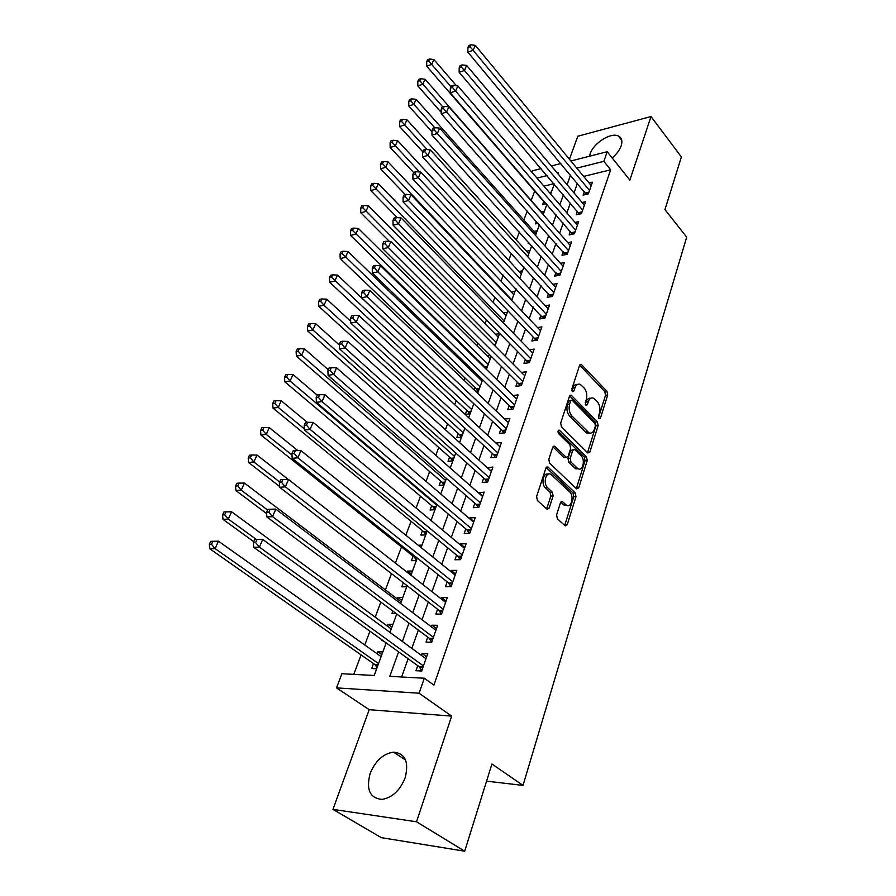 <?xml version="1.0" encoding="UTF-8"?>
<svg xmlns="http://www.w3.org/2000/svg" width="896" height="896" viewBox="0 0 896 896"><rect width="100%" height="100%" fill="white"/><g stroke="black" fill="none" stroke-linecap="round" stroke-linejoin="round"><path stroke-width="1.34" d="M598.976 418.757L600.443 418.219L607.678 395.002L606.984 391.384L581.202 364.314L579.589 365.366L571.894 388.83L572.746 391.686L573.933 390.925L574.941 387.867C576.128 384.72 577.898 383.578 580.261 384.406L584.013 387.811C586.645 391.115 587.406 395.046 586.309 399.616L585.334 402.662L585.838 405.25L587.328 404.723L588.302 401.677C589.467 398.518 591.214 397.365 593.544 398.194L597.173 401.498C599.749 404.746 600.499 408.632 599.435 413.168L598.483 416.203L598.976 418.757M405.182 777.706C409.08 761.802 405.171 753.278 393.456 752.147C383.186 753.682 375.413 760.794 370.138 773.472C365.904 789.656 369.925 798.302 382.2 799.4C392.437 797.563 400.086 790.328 405.182 777.706M612.17 157.92C616.627 154.157 619.629 150.136 621.174 145.869C622.686 140.974 621.734 137.67 618.318 135.979C610.826 132.115 593.477 143.192 590.128 153.843L589.49 156.229M556.595 514.942L557.346 518.75L565.242 525.941L567.224 524.709L575.982 496.642L575.243 492.901L547.87 466.973L545.899 468.149L536.592 496.574L537.365 500.45L547.131 509.354L549.181 508.133L553.09 495.947L552.328 492.128L547.691 487.805C542.819 483.683 545.866 471.139 550.928 474.342L569.666 491.893C574.392 495.925 571.424 508.379 566.462 505.165L562.408 501.592L560.448 502.802L556.595 514.942M464.71 851.2L381.293 837.648L332.954 809.368L416.528 821.778L464.71 851.2L491.915 764.008L523.018 785.411L686.694 237.138L664.944 209.63L681.386 156.946L651 116.547L629.866 180.096L607.208 151.704L603.848 161.347L610.658 169.803L433.933 685.138L424.278 678.227L419.07 693.213L336.526 687.87L341.891 673.714L374.203 675.483L386.154 642.891M416.528 821.778L451.651 716.117L419.07 693.213M587.742 452.906L589.882 452.054L598.147 425.578L597.43 421.926L571.178 395.17L569.464 396.267L560.683 423.046L561.434 426.821L587.742 452.906M587.227 460.589L578.726 487.85L576.531 488.79L549.573 463.086L548.822 459.256L552.709 447.373L554.602 446.219L566.317 457.419L568.176 456.254L570.651 448.515L569.912 444.763L558.6 433.642C557.614 431.581 557.872 430.427 559.373 430.192L586.499 456.893L587.227 460.589L585.021 460.768L576.498 487.984L578.726 487.85M651 116.547L577.797 136.237L569.442 159.23M377.115 653.766L377.866 651.75L381.864 654.595M373.498 663.589L371.694 668.494L376.678 668.752M387.33 626.069L387.979 624.299L391.91 627.189M382.178 640.024L381.931 640.707L383.186 640.741M397.32 598.942L397.88 597.419L401.744 600.354M392.851 611.072L391.966 613.48L396.155 613.536M407.142 572.264L407.579 571.077L411.387 574.056M403.29 582.747L401.789 586.813L406.717 586.79M413.078 556.17L411.41 560.694L416.315 560.582M422.475 530.667L420.84 535.091L425.734 534.901M431.693 505.658L430.091 509.992L434.963 509.734M440.72 481.141L439.152 485.397L444.002 485.061M449.579 457.106L448.045 461.272L452.872 460.869M458.259 433.518L456.758 437.618L461.563 437.136M466.782 410.39L465.304 414.411L470.098 413.874M475.149 387.699L474.275 390.074M483.347 365.434L483.09 366.128M528.707 242.312L528.248 243.566L529.592 243.286M536.413 221.402L535.494 223.899L538.104 223.317M584.338 191.688L583.139 195.104L588.336 193.894L592.424 182.202L589.086 182.997M577.427 211.344L576.206 214.816L581.437 213.651L585.592 201.757L582.142 202.541M570.394 231.358L569.15 234.898L574.403 233.778L578.637 221.659L575.064 222.443M563.237 251.731L561.971 255.338L567.246 254.274L571.558 241.931L567.84 242.704M555.934 272.485L554.646 276.147L559.955 275.15L564.346 262.573L560.482 263.334M548.509 293.619L547.198 297.36L552.53 296.408L556.998 283.606L552.978 284.346M540.938 315.157L539.594 318.965L544.958 318.08L549.517 305.032L545.328 305.749M533.221 337.098L531.854 340.984L537.242 340.155L541.89 326.861L537.522 327.555M525.358 359.464L523.97 363.418L529.379 362.667L534.117 349.115L529.558 349.787M517.35 382.267L515.928 386.299L521.36 385.616L526.187 371.795L521.427 372.434M509.174 405.507L507.73 409.629L513.195 409.002L518.112 394.912L513.117 395.517M500.842 429.218L499.363 433.406L504.851 432.869L509.88 418.499L504.638 419.059M492.341 453.387L490.84 457.666L496.35 457.206L501.48 442.546L495.97 443.061L499.99 446.79M483.672 478.05L482.138 482.418L487.682 482.037L492.901 467.074L487.301 467.723M474.824 503.216L473.256 507.674L478.822 507.371L484.165 492.106L478.464 492.878M465.797 528.898L464.195 533.445L469.795 533.243L475.238 517.653L469.661 517.922L469.437 518.56M456.579 555.117L454.955 559.765L460.566 559.642L466.122 543.738L460.522 543.906L460.219 544.779M447.171 581.885L445.502 586.622L451.147 586.6L456.826 570.36L451.192 570.438L450.811 571.547M437.562 609.224L435.859 614.062L441.526 614.141L447.328 597.542L441.672 597.531L441.202 598.886M427.75 637.134L426.014 642.085L431.704 642.264L437.629 625.318L431.95 625.195L431.379 626.819M610.658 169.803L583.643 176.411M577.394 183.366L574 192.886M570.382 203.056L566.877 212.912M563.248 223.104L559.608 233.307M555.968 243.522L552.216 254.072M548.565 264.32L544.678 275.24M541.027 285.499L536.995 296.811M533.344 307.082L529.166 318.797M525.504 329.078L521.192 341.197M517.518 351.512L513.061 364.045M509.387 374.371L504.762 387.341M501.088 397.678L496.306 411.107M492.621 421.445L487.67 435.344M483.986 445.693L478.867 460.074M475.171 470.434L469.874 485.318M466.189 495.69L460.701 511.09M457.016 521.461L451.338 537.387M447.642 547.77L441.773 564.256M438.077 574.627L432.006 591.696M428.31 602.067L422.016 619.73M418.331 630.101L411.813 648.39M408.128 658.739L401.632 676.984M417.726 665.661L415.946 670.723L421.658 671.003L427.717 653.688L422.016 653.464L421.344 655.346M534.8 190.792L531.194 200.446M527.229 211.019L523.846 220.069M519.389 231.974L516.365 240.061M511.392 253.344L508.738 260.411M503.238 275.117L500.987 281.131M494.928 297.315L493.08 302.243M486.45 319.95L485.027 323.747M477.814 343.045L476.829 345.654M473.166 355.454L472.898 356.16M468.989 366.598L468.474 367.987M464.8 377.798L463.915 380.173M456.277 400.568L454.731 404.69M447.586 423.786L445.368 429.722M438.726 447.451L435.803 455.269M429.688 471.587L426.026 481.365M420.482 496.205L416.046 508.032M411.074 521.315L405.854 535.27M401.486 546.941L395.427 563.114M391.496 573.63L385.403 589.904M380.834 602.09L375.2 617.165M369.947 631.187L364.773 645.008M361.077 654.886L353.786 674.363M553.896 183.68L543.883 186.133M543.85 201.23L542.618 204.579L546.414 203.694M549.382 192.528L551.398 192.046M541.251 211.926L544.376 211.21M533.971 231.426L537.23 230.72M526.557 251.272L529.95 250.566M519.008 271.477L522.547 270.782M511.314 292.04L514.998 291.357M503.462 312.973L507.315 312.312M495.466 334.298L499.498 333.659M487.301 356.014L490.426 355.555M490.235 358.915L358.344 228.435L355.779 234.17L350.605 235.424L484.602 366.654L485.822 368.76L486.674 368.637M478.979 378.146L480.67 377.91M475.664 391.395L478.464 391.037M430.192 519.792L431.29 519.747M418.197 545.238L421.994 545.115M407.579 571.077L412.496 571.01M397.88 597.419L402.819 597.43M387.979 624.299L392.93 624.4M377.866 651.75L382.838 651.941M486.573 781.155L523.018 785.411M451.651 716.117L369.208 709.688L332.954 809.368M369.208 709.688L336.526 687.87M531.91 172.189L532.437 170.811L541.072 168.594M398.608 651.874L389.782 676.334L424.278 678.227M570.506 175.123L567.078 184.654M563.394 194.846L559.843 204.714M556.158 214.928L552.474 225.154M548.778 235.39L544.97 245.963M541.262 256.222L537.32 267.176M533.613 277.458L529.525 288.792M525.806 299.085L521.584 310.822M517.866 321.138L513.486 333.29M509.757 343.616L505.221 356.194M501.491 366.531L496.798 379.546M493.058 389.906L488.208 403.379M484.467 413.75L479.438 427.683M475.698 438.066L470.501 452.491M466.749 462.885L461.362 477.814M457.621 488.219L452.043 503.664M448.291 514.069L442.523 530.062M438.771 540.467L432.802 557.021M429.05 567.437L422.878 584.562M419.115 594.978L412.731 612.707M408.979 623.112L402.36 641.469M603.848 161.347L576.8 168.123M551.342 165.973L560.84 163.542M570.886 160.978L607.208 151.704M558.04 173.936L558.488 172.715L557.267 173.018M547.019 175.582L536.984 178.102M389.984 632.43L396.749 613.984M400.579 603.523L407.12 585.704M410.95 575.243L417.256 558.029M421.098 547.568L427.19 530.947M431.021 520.486L436.901 504.426M440.731 493.976L446.421 478.464M450.251 468.014L455.739 453.029M459.57 442.59L464.878 428.109M468.698 417.682L473.827 403.704M477.646 393.288L482.597 379.77M486.405 369.376L491.187 356.317M494.995 345.934L499.621 333.323M503.418 322.963L507.886 310.778M511.672 300.429L515.995 288.658M519.781 278.331L523.947 266.963M527.722 256.659L531.742 245.672M535.517 235.39L539.403 224.784M543.166 214.525L546.918 204.277M550.67 194.04L554.299 184.15M487.379 467.51L491.456 471.206M478.61 492.464L482.754 496.126M469.661 517.922L473.883 521.539M460.522 543.906L464.811 547.49M451.192 570.438L455.56 573.966M441.672 597.531L446.118 601.014M431.95 625.195L436.464 628.622M422.016 653.464L426.608 656.835M590.789 398.25C588.694 397.846 587.138 399.067 586.107 401.923L588.302 401.677M585.334 404.331L586.107 401.923M577.438 384.462C575.333 384.104 573.765 385.325 572.734 388.136L574.941 387.867M571.928 390.611L572.734 388.136M598.461 417.76L605.506 395.248L604.811 391.642L579.678 365.131M587.507 452.67L595.952 425.79L595.246 422.139L569.598 395.92M595.414 426.014L594.91 423.45L572.242 400.31L570.707 400.837L569.643 404.096C568.501 408.766 569.274 412.754 571.984 416.069L588.952 432.802C591.382 433.742 593.197 432.555 594.406 429.251L595.414 426.014M571.144 400.154L568.501 401.083L570.707 400.837M589.579 433.048L586.746 433.014L585.402 432.029L569.778 416.304C567.067 412.989 566.294 409.002 567.437 404.342L568.501 401.083M576.262 488.544L576.498 487.984M552.933 446.869L563.718 457.318L565.589 457.173M558.029 431.189L584.293 457.072L586.499 456.893M577.102 467.981L578.066 468.686C582.859 471.587 585.502 459.67 580.989 455.661L574.515 449.389L572.712 450.531L570.237 458.27L570.976 462.034L577.102 467.981L574.885 468.138L578.491 468.877M573.384 449.49L570.494 450.722L572.712 450.531M574.885 468.138L568.758 462.202L568.019 458.45L570.494 450.722M585.021 460.768L584.293 457.072M566.978 505.411L564.234 505.288L560.728 502.174M548.117 474.253C543.222 472.214 540.882 484.109 545.451 487.939L547.691 487.805M546.616 508.928L550.85 496.082L550.088 492.262L545.451 487.939M564.682 525.47L573.754 496.765L573.026 493.024L546.168 467.578M456.422 85.747L433.899 59.539L431.715 64.434L426.686 66.147L545.709 203.851M428.714 60.995L429.587 59.035L427.582 59.73L426.698 61.678L428.714 60.995L450.946 86.71M429.587 59.035L433.899 59.539M426.686 66.147L426.698 61.678M589.534 190.467L473.144 50.322L475.283 45.338L591.237 185.595M586.186 194.398L467.835 52.125L473.144 50.322L470.053 46.794L470.915 44.8L468.798 45.528L467.936 47.522L470.053 46.794M467.936 47.522L467.835 52.125M475.283 45.338L470.915 44.8M543.267 214.234L425.085 79.24L422.856 84.224L417.816 85.882L441.213 112.37M419.832 80.741L420.728 78.758L418.712 79.43L417.816 81.413L419.832 80.741L442.736 106.814M420.728 78.758L425.085 79.24M417.816 85.882L417.816 81.413M536.099 233.811L416.102 99.322L413.84 104.395L408.766 106.008L431.984 131.779M410.782 100.878L411.69 98.851L409.662 99.501L408.755 101.539L410.782 100.878L434.784 127.758M411.69 98.851L416.102 99.322M408.766 106.008L408.755 101.539M528.797 253.725L406.952 119.784L404.634 124.97L399.549 126.526L422.755 151.794M401.554 121.419L402.483 119.347L400.445 119.974L399.515 122.046L401.554 121.419L427.146 149.587M402.483 119.347L406.952 119.784M399.549 126.526L399.515 122.046M521.36 274.008L397.611 140.661L395.248 145.936L390.152 147.448L413.728 172.614M392.134 142.352L393.086 140.235L391.048 140.851L390.096 142.957L392.134 142.352L419.541 171.987M393.086 140.235L397.611 140.661M390.152 147.448L390.096 142.957M582.658 210.168L464.453 70.504L466.648 65.419L584.382 205.206M579.342 214.122L459.133 72.262L464.453 70.504L461.339 66.942L462.224 64.904L460.096 65.621L459.211 67.648L461.339 66.942M459.211 67.648L459.133 72.262M466.648 65.419L462.224 64.904M575.646 230.227L455.605 91.09L457.834 85.904L577.405 225.176M572.376 234.214L450.251 92.792L455.605 91.09L452.458 87.483L453.354 85.411L451.214 86.106L450.318 88.178L452.458 87.483M450.318 88.178L450.251 92.792M457.834 85.904L453.354 85.411M568.512 250.656L446.566 112.09L448.84 106.803L570.304 245.515M565.275 254.666L441.202 113.736L446.566 112.09L443.386 108.45L444.304 106.333L442.165 106.994L441.246 109.11L443.386 108.45M441.246 109.11L441.202 113.736M448.84 106.803L444.304 106.333M561.243 271.466L437.349 133.515L439.667 128.117L563.069 266.224M558.062 275.509L431.962 135.106L437.349 133.515L434.146 129.83L435.075 127.68L432.925 128.318L431.984 130.48L434.146 129.83M431.984 130.48L431.962 135.106M439.667 128.117L435.075 127.68M513.789 294.661L388.091 161.952L385.683 167.339L380.554 168.784L405.283 194.634M382.536 163.71L383.499 161.549L381.461 162.142L380.486 164.293L382.536 163.71L511.874 299.88M383.499 161.549L388.091 161.952M380.554 168.784L380.486 164.293M553.84 292.656L427.941 155.389L430.315 149.878L555.699 287.325M550.704 296.733L422.531 156.912L427.941 155.389L424.704 151.659L425.656 149.453L423.494 150.08L422.542 152.275L424.704 151.659M422.542 152.275L422.531 156.912M430.315 149.878L425.656 149.453M506.083 315.683L378.37 183.669L375.917 189.168L370.776 190.557L397.242 217.638M372.736 185.494L373.733 183.299L371.672 183.859L370.686 186.054L372.736 185.494L504.134 321.003M373.733 183.299L378.37 183.669M370.776 190.557L370.686 186.054M546.291 314.261L418.342 177.71L420.762 172.088L548.195 308.818M543.222 318.371L412.91 179.178L418.342 177.71L415.072 173.936L416.046 171.685L413.874 172.29L412.899 174.53L415.072 173.936M412.899 174.53L412.91 179.178M420.762 172.088L416.046 171.685M498.232 337.098L368.458 205.822L365.949 211.434L360.797 212.755L389.446 241.461M362.746 207.726L363.754 205.486L361.693 206.024L360.685 208.264L362.746 207.726L496.25 342.518M363.754 205.486L368.458 205.822M360.797 212.755L360.685 208.264M538.608 336.269L408.531 200.502L411.006 194.757L540.534 330.725M535.595 340.413L534.442 338.363L403.077 201.902L408.531 200.502L405.227 196.683L406.224 194.387L404.04 194.958L403.054 197.254L405.227 196.683M403.054 197.254L403.077 201.902M411.006 194.757L406.224 194.387M352.542 230.418L353.573 228.122L351.512 228.637L350.482 230.922L352.542 230.418L488.219 364.437M353.573 228.122L358.344 228.435M350.605 235.424L350.482 230.922M530.768 358.691L398.53 223.776L401.05 217.907L532.739 353.046M527.822 362.88L526.602 360.73L393.042 225.109L398.53 223.776L395.192 219.912L396.2 217.571L394.016 218.109L392.997 220.45L395.192 219.912M392.997 220.45L393.042 225.109M401.05 217.907L396.2 217.571M482.093 381.147L348.018 251.53L345.397 257.376L340.211 258.563L476.414 388.92L477.714 391.138M342.138 253.579L343.19 251.238L341.107 251.72L340.054 254.061L342.138 253.579L480.032 386.77M343.19 251.238L348.018 251.53M340.211 258.563L340.054 254.061M473.782 403.805L337.478 275.094L334.802 281.064L329.594 282.184L468.07 411.6L469.459 413.941M331.498 277.222L332.573 274.837L330.49 275.296L329.426 277.682L331.498 277.222L471.688 409.539M332.573 274.837L337.478 275.094M329.594 282.184L329.426 277.682M350.65 321.227L326.704 299.163L323.982 305.256L318.752 306.298L459.57 434.717L461.048 437.192M320.645 301.381L321.742 298.939L319.648 299.365L318.562 301.795L320.645 301.381L323.982 305.256L463.176 432.734M321.742 298.939L326.704 299.163M318.752 306.298L318.562 301.795M339.382 345.027L315.706 323.747L312.917 329.974L307.686 330.938L450.901 458.282L452.48 460.902M309.557 326.043L310.677 323.557L308.582 323.949L307.462 326.435L309.557 326.043L312.917 329.974L454.507 456.389M310.677 323.557L315.706 323.747M307.686 330.938L307.462 326.435M328.306 369.734L304.472 348.869L301.627 355.23L296.374 356.104L442.075 482.306L443.755 485.083M298.222 351.254L299.365 348.712L297.27 349.07L296.117 351.613L298.222 351.254L301.627 355.23L445.67 480.514M299.365 348.712L304.472 348.869M296.374 356.104L296.117 351.613M317.262 395.226L292.992 374.528L290.08 381.035L284.816 381.83L433.059 506.811L434.851 509.746M286.642 377.014L287.818 374.405L285.701 374.741L284.536 377.339L286.642 377.014L290.08 381.035L436.654 505.109M287.818 374.405L292.992 374.528M284.816 381.83L284.536 377.339M307.294 422.352L281.254 400.77L278.275 407.422L273 408.117L423.864 531.81L425.757 534.845M274.803 403.346L276.002 400.68L273.885 400.971L272.698 403.626L274.803 403.346L278.275 407.422L304.394 428.904M276.002 400.68L281.254 400.77M273 408.117L272.698 403.626M297.819 450.598L269.259 427.594L266.213 434.392L260.915 434.997L414.49 557.301L416.405 560.347M262.707 430.259L263.928 427.549L261.811 427.795L260.59 430.517L262.707 430.259L266.213 434.392L292.018 455.011M263.928 427.549L269.259 427.594M260.915 434.997L260.59 430.517M405.989 584.83L406.874 586.365M288.322 479.517L256.984 455.022L253.87 461.978L248.562 462.482L279.63 486.494M250.32 457.8L251.574 455.011L249.458 455.235L248.203 458.013L250.32 457.8L253.87 461.978L279.664 481.981M251.574 455.011L256.984 455.022M248.562 462.482L248.203 458.013M401.184 601.877L244.429 483.078L241.248 490.19L235.928 490.594L266.605 513.576M237.664 485.968L238.941 483.112L236.813 483.291L235.536 486.136L237.664 485.968L241.248 490.19L267.546 509.97M238.941 483.112L244.429 483.078M235.928 490.594L235.536 486.136M391.261 628.958L231.594 511.784L228.334 519.064L223.003 519.366L253.792 541.688M224.706 514.786L226.016 511.874L223.888 511.997L222.578 514.909L224.706 514.786L228.334 519.064L256.525 539.594M226.016 511.874L231.594 511.784M223.003 519.366L222.578 514.909M381.125 656.611L218.445 541.173L215.107 548.621L209.776 548.8L375.021 664.653L377.059 667.688M211.445 544.275L212.789 541.296L210.65 541.386L209.306 544.354L211.445 544.275L215.107 548.621L378.56 663.611M212.789 541.296L218.445 541.173M209.776 548.8L209.306 544.354M522.782 381.562L388.304 247.542L390.88 241.55L524.787 375.805M519.904 385.795L518.605 383.51L382.805 248.808L388.304 247.542L384.933 243.634L385.963 241.248L383.768 241.752L382.726 244.149L384.933 243.634M382.726 244.149L382.805 248.808M390.88 241.55L385.963 241.248M514.629 404.88L377.854 271.824L380.486 265.709L516.69 399.011M511.84 409.158L510.451 406.75L372.333 273.011L377.854 271.824L374.45 267.882L375.502 265.429L373.296 265.91L372.243 268.363L374.45 267.882M372.243 268.363L372.333 273.011M380.486 265.709L375.502 265.429M506.33 428.658L367.17 296.643L369.869 290.394L508.424 422.666M503.619 432.992L502.141 430.438L361.637 297.752L367.17 296.643L363.731 292.645L364.818 290.147L362.6 290.595L361.514 293.093L363.731 292.645M361.514 293.093L361.637 297.752M369.869 290.394L364.818 290.147M497.851 452.906L356.261 322.011L359.016 315.616L499.99 446.802M495.242 457.296L493.662 454.608L350.706 323.042L356.261 322.011L352.789 317.968L353.886 315.414L351.669 315.829L350.56 318.382L352.789 317.968M350.56 318.382L350.706 323.042M359.016 315.616L353.886 315.414M489.205 477.658L345.106 347.95L347.917 341.41L491.389 471.419M486.696 482.104L485.016 479.259L339.528 348.88L345.106 347.95L341.589 343.851L342.72 341.242L340.491 341.622L339.36 344.232L341.589 343.851M339.36 344.232L339.528 348.88M347.917 341.41L342.72 341.242M480.39 502.902L333.693 374.472L336.571 367.786L482.608 496.541M477.982 507.416L476.19 504.414L328.093 375.312L333.693 374.472L330.142 370.328L331.296 367.651L329.067 367.998L327.902 370.664L330.142 370.328M327.902 370.664L328.093 375.312M336.571 367.786L331.296 367.651M471.386 528.674L322.022 401.598L324.968 394.766L473.659 522.178M469.101 533.266L467.186 530.074L316.411 402.349L322.022 401.598L318.438 397.398L319.614 394.666L317.374 394.979L316.187 397.712L318.438 397.398M316.187 397.712L316.411 402.349M324.968 394.766L319.614 394.666M462.19 554.982L310.083 429.363L313.096 422.363L464.509 548.352M460.051 559.653L458.002 556.282L304.45 430.002L310.083 429.363L306.454 425.107L307.664 422.307L305.413 422.576L304.203 425.376L306.454 425.107M304.203 425.376L304.45 430.002M313.096 422.363L307.664 422.307M452.816 581.84L297.864 457.766L300.944 450.61L455.179 575.075M450.811 586.6L448.616 583.027L292.208 458.315L297.864 457.766L294.19 453.454L295.434 450.598L293.171 450.822L291.928 453.678L294.19 453.454M291.928 453.678L292.208 458.315M300.944 450.61L295.434 450.598M443.229 609.28L285.354 486.853L288.512 479.517L445.648 602.358M441.381 614.141L439.029 610.355L279.686 487.278L285.354 486.853L281.646 482.485L282.912 479.55L280.638 479.741L279.373 482.664L281.646 482.485M279.373 482.664L279.686 487.278M288.512 479.517L282.912 479.55M433.44 637.302L272.541 516.634L275.778 509.118L435.904 630.235M431.726 642.197L429.274 638.277L266.851 516.947L272.541 516.634L268.789 512.21L270.088 509.208L267.814 509.342L266.515 512.344L268.789 512.21M266.515 512.344L266.851 516.947M275.778 509.118L270.088 509.208M423.438 665.93L259.414 547.131L262.73 539.437L425.958 658.717M421.77 670.701L419.238 666.758L253.725 547.322L259.414 547.131L255.618 542.651L256.95 539.571L254.677 539.661L253.344 542.73L255.618 542.651M253.344 542.73L253.725 547.322M262.73 539.437L256.95 539.571M598.707 418.398L600.443 418.219M572.174 391.138L573.933 390.925M585.581 404.914L587.328 404.723M579.757 364.963L581.728 364.694M604.811 391.642L606.984 391.384M605.506 395.248L607.678 395.002M569.688 395.752L571.659 395.528M595.246 422.139L597.43 421.926M595.952 425.79L598.147 425.578M587.686 452.234L589.882 452.054M567.437 404.342L569.643 404.096M569.778 416.304L571.984 416.069M585.402 432.029L587.608 431.816M553.056 446.678L554.994 446.51M563.718 457.318L565.947 457.139M558.298 430.539L559.664 430.405M568.019 458.45L570.237 458.27M568.758 462.202L570.976 462.034M560.918 501.917L562.71 501.816M563.438 504.694L565.678 504.582M550.088 492.262L552.328 492.128M550.85 496.082L553.09 495.947M546.93 508.245L549.181 508.133M546.302 467.376L548.218 467.23M573.026 493.024L575.243 492.901M573.754 496.765L575.982 496.642M564.984 524.798L567.224 524.709M588.605 193.133L585.906 193.771M588.941 192.192L585.435 193.01M581.739 212.8L579.018 213.416M582.064 211.87L578.547 212.654M574.739 232.837L572.006 233.419M575.064 231.907L571.525 232.658M567.616 253.232L564.861 253.781M567.93 252.314L564.379 253.03M560.358 274.008L557.592 274.523M560.672 273.09L557.11 273.773M552.966 295.165L550.189 295.658M553.28 294.269L549.696 294.907M545.429 316.725L542.64 317.184M545.742 315.829L542.136 316.434M493.707 344.646L495.578 344.355M494.402 345.341L495.264 345.218M537.757 338.688L534.957 339.125M538.059 337.814L534.442 338.363M484.602 366.654L487.558 366.24M485.117 367.382L487.245 367.091M529.939 361.077L527.117 361.48M530.242 360.214L526.602 360.73M476.414 388.92L479.382 388.539M476.941 389.648L479.08 389.368M468.07 411.6L471.05 411.253M468.608 412.328L470.747 412.082M459.57 434.717L462.571 434.414M460.118 435.445L462.269 435.221M450.901 458.282L453.914 458.024M451.461 459.01L453.622 458.819M442.075 482.306L445.088 482.093M442.635 483.034L444.808 482.877M433.059 506.811L436.094 506.643M433.63 507.528L435.814 507.416M423.864 531.81L426.91 531.686M424.458 532.526L426.642 532.437M414.49 557.301L416.293 557.267M415.083 558.018L417.189 557.973M375.021 664.653L378.123 664.798M375.648 665.358L377.877 665.459M521.965 383.902L519.131 384.261M522.256 383.051L518.605 383.51M513.834 407.176L510.989 407.501M514.125 406.325L510.451 406.75M505.546 430.898L502.69 431.189M505.837 430.069L502.141 430.438M497.09 455.101L494.222 455.347M497.37 454.283L493.662 454.608M488.466 479.797L485.587 479.998M488.746 478.99L485.016 479.259M479.662 504.986L476.762 505.154M479.931 504.202L476.19 504.414M470.68 530.701L467.768 530.813M470.949 529.928L467.186 530.074M461.507 556.942L458.584 557.01M461.776 556.192L458.002 556.282M452.144 583.744L449.21 583.766M452.402 583.005L448.616 583.027M442.59 611.106L439.645 611.072M442.837 610.389L439.029 610.355M432.824 639.061L429.867 638.971M433.07 638.366L429.24 638.254M422.845 667.621L419.877 667.475M423.08 666.949L419.238 666.758M393.456 752.147L405.541 759.998M618.318 135.979L621.768 140.392M580.171 364.448L581.202 364.314M570.08 395.304L571.178 395.17M586.746 433.014L588.952 432.802M553.392 446.331L554.602 446.219M564.099 457.598L566.317 457.419M558.544 430.27L559.373 430.192M575.848 468.854L578.066 468.686M561.187 501.659L562.408 501.592M564.234 505.288L566.462 505.165M546.605 467.062L547.87 466.973M375.122 664.731L378.101 664.877M433.059 638.389L429.274 638.277M423.058 667.016L419.339 666.837"/></g></svg>
